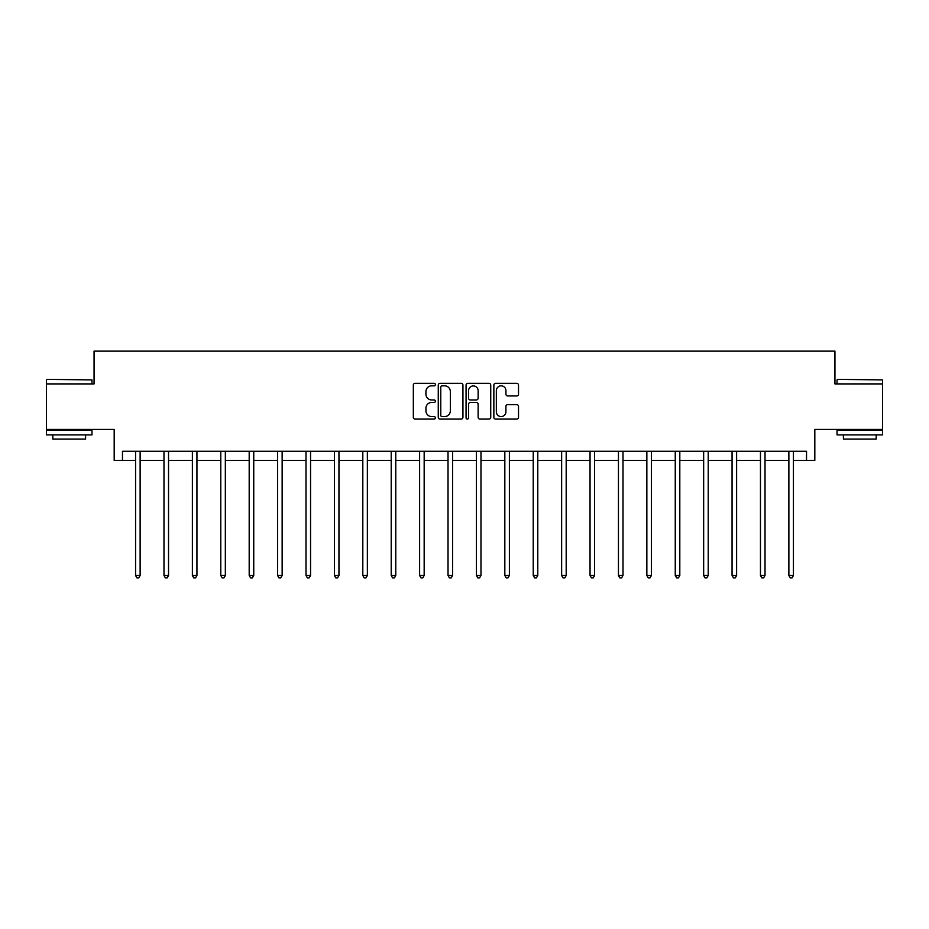 <?xml version="1.0" encoding="UTF-8"?>
<svg xmlns="http://www.w3.org/2000/svg" width="929" height="929" viewBox="0 0 929 929"><rect width="100%" height="100%" fill="white"/><g stroke="black" fill="none" stroke-linecap="round" stroke-linejoin="round"><path stroke-width="1.39" d="M435.364 384.594A1.254 1.254 0 0 0 434.122 383.34L415.124 383.34A1.788 1.788 0 0 0 413.335 385.129L413.335 417.295A1.788 1.788 0 0 0 415.124 419.084L434.122 419.084A1.254 1.254 0 0 0 435.364 417.829A1.254 1.254 0 0 0 434.122 416.575L431.66 416.575A5.713 5.713 0 0 1 425.946 410.862L425.946 408.179A5.713 5.713 0 0 1 431.66 402.466L434.122 402.466A1.254 1.254 0 0 0 435.364 401.212A1.254 1.254 0 0 0 434.122 399.958L431.66 399.958A5.713 5.713 0 0 1 425.946 394.244L425.946 391.562A5.713 5.713 0 0 1 431.66 385.837L434.122 385.837A1.254 1.254 0 0 0 435.364 384.594M122.465 460.389L122.465 451.285L806.535 451.285L806.535 460.389L814.814 460.389L814.814 429.43L882.55 429.43L882.55 383.909L834.939 383.909L834.939 351.139L94.061 351.139L94.061 383.909L46.45 383.909L46.45 429.43L114.186 429.43L114.186 460.389L135.576 460.389M516.733 395.94A1.788 1.788 0 0 0 518.521 394.151L518.521 385.129A1.788 1.788 0 0 0 516.733 383.34L495.645 383.34A1.788 1.788 0 0 0 493.856 385.129L493.856 417.295A1.788 1.788 0 0 0 495.645 419.084L516.733 419.084A1.788 1.788 0 0 0 518.521 417.295L518.521 406.391A1.788 1.788 0 0 0 516.733 404.603L507.71 404.603A1.788 1.788 0 0 0 505.922 406.391L505.922 411.802A4.784 4.784 0 0 1 501.137 416.575A4.784 4.784 0 0 1 496.353 411.802L496.353 390.621A4.784 4.784 0 0 1 501.137 385.837A4.784 4.784 0 0 1 505.922 390.621L505.922 394.151A1.788 1.788 0 0 0 507.71 395.94L516.733 395.94M462.932 385.129A1.788 1.788 0 0 0 461.144 383.34L440.056 383.34A1.788 1.788 0 0 0 438.267 385.129L438.267 417.295A1.788 1.788 0 0 0 440.056 419.084L461.144 419.084A1.788 1.788 0 0 0 462.932 417.295L462.932 385.129M467.856 383.34L488.944 383.34A1.788 1.788 0 0 1 490.733 385.129L490.733 417.295A1.788 1.788 0 0 1 488.944 419.084L479.91 419.084A1.788 1.788 0 0 1 478.133 417.295L478.133 404.243A1.788 1.788 0 0 0 476.345 402.466L470.353 402.466A1.788 1.788 0 0 0 468.564 404.243L468.564 417.829A1.254 1.254 0 0 1 467.31 419.084A1.254 1.254 0 0 1 466.068 417.829L466.068 385.129A1.788 1.788 0 0 1 467.856 383.34M140.128 460.389L163.98 460.389M168.532 460.389L192.384 460.389M196.936 460.389L220.788 460.389M225.341 460.389L249.193 460.389M253.745 460.389L277.597 460.389M282.149 460.389L306.001 460.389M310.553 460.389L334.405 460.389M338.957 460.389L362.809 460.389M367.361 460.389L391.214 460.389M395.766 460.389L419.618 460.389M424.17 460.389L448.022 460.389M452.574 460.389L476.426 460.389M480.978 460.389L504.83 460.389M509.382 460.389L533.234 460.389M537.786 460.389L561.639 460.389M566.191 460.389L590.043 460.389M594.595 460.389L618.447 460.389M622.999 460.389L646.851 460.389M651.403 460.389L675.255 460.389M679.807 460.389L703.659 460.389M708.212 460.389L732.064 460.389M736.616 460.389L760.468 460.389M765.02 460.389L788.872 460.389M793.424 460.389L806.535 460.389M442.03 385.837A1.254 1.254 0 0 0 440.776 387.091L440.776 415.333A1.254 1.254 0 0 0 442.03 416.575L444.619 416.575A5.713 5.713 0 0 0 450.333 410.862L450.333 391.562A5.713 5.713 0 0 0 444.619 385.837L442.03 385.837M478.133 390.714A4.784 4.784 0 0 0 473.349 385.93A4.784 4.784 0 0 0 468.564 390.714L468.564 398.169A1.788 1.788 0 0 0 470.353 399.958L476.345 399.958A1.788 1.788 0 0 0 478.133 398.169L478.133 390.714M140.372 451.285L140.256 451.552A1.823 1.823 0 0 0 140.128 452.226L140.128 575.492L135.576 575.492L135.576 452.226A1.823 1.823 0 0 0 135.448 451.552L135.332 451.285M140.128 575.492L138.758 577.861L136.946 577.861L135.576 575.492M46.996 379.357L91.971 379.903L46.996 379.357M69.21 434.9L46.45 434.9L46.45 430.348L91.971 430.348L91.971 434.9L69.21 434.9M85.596 434.9L85.596 439.08L52.825 439.08L52.825 434.9M837.575 379.357L882.55 379.903L837.575 379.357M859.789 434.9L837.029 434.9L837.029 430.348L882.55 430.348L882.55 434.9L859.789 434.9M876.175 434.9L876.175 439.08L843.404 439.08L843.404 434.9M168.776 451.285L168.66 451.552A1.823 1.823 0 0 0 168.532 452.226L168.532 575.492L163.98 575.492L163.98 452.226A1.823 1.823 0 0 0 163.852 451.552L163.736 451.285M168.532 575.492L167.162 577.861L165.35 577.861L163.98 575.492M197.18 451.285L197.064 451.552A1.823 1.823 0 0 0 196.936 452.226L196.936 575.492L192.384 575.492L192.384 452.226A1.823 1.823 0 0 0 192.257 451.552L192.14 451.285M196.936 575.492L195.566 577.861L193.755 577.861L192.384 575.492M225.584 451.285L225.468 451.552A1.823 1.823 0 0 0 225.341 452.226L225.341 575.492L220.788 575.492L220.788 452.226A1.823 1.823 0 0 0 220.661 451.552L220.545 451.285M225.341 575.492L223.97 577.861L222.159 577.861L220.788 575.492M253.989 451.285L253.872 451.552A1.823 1.823 0 0 0 253.745 452.226L253.745 575.492L249.193 575.492L249.193 452.226A1.823 1.823 0 0 0 249.065 451.552L248.949 451.285M253.745 575.492L252.374 577.861L250.563 577.861L249.193 575.492M282.393 451.285L282.277 451.552A1.823 1.823 0 0 0 282.149 452.226L282.149 575.492L277.597 575.492L277.597 452.226A1.823 1.823 0 0 0 277.469 451.552L277.353 451.285M282.149 575.492L280.779 577.861L278.967 577.861L277.597 575.492M310.797 451.285L310.681 451.552A1.823 1.823 0 0 0 310.553 452.226L310.553 575.492L306.001 575.492L306.001 452.226A1.823 1.823 0 0 0 305.873 451.552L305.757 451.285M310.553 575.492L309.183 577.861L307.371 577.861L306.001 575.492M339.201 451.285L339.085 451.552A1.823 1.823 0 0 0 338.957 452.226L338.957 575.492L334.405 575.492L334.405 452.226A1.823 1.823 0 0 0 334.277 451.552L334.161 451.285M338.957 575.492L337.587 577.861L335.775 577.861L334.405 575.492M367.605 451.285L367.489 451.552A1.823 1.823 0 0 0 367.361 452.226L367.361 575.492L362.809 575.492L362.809 452.226A1.823 1.823 0 0 0 362.682 451.552L362.565 451.285M367.361 575.492L365.991 577.861L364.18 577.861L362.809 575.492M396.009 451.285L395.893 451.552A1.823 1.823 0 0 0 395.766 452.226L395.766 575.492L391.214 575.492L391.214 452.226A1.823 1.823 0 0 0 391.086 451.552L390.97 451.285M395.766 575.492L394.395 577.861L392.584 577.861L391.214 575.492M424.414 451.285L424.298 451.552A1.823 1.823 0 0 0 424.17 452.226L424.17 575.492L419.618 575.492L419.618 452.226A1.823 1.823 0 0 0 419.49 451.552L419.374 451.285M424.17 575.492L422.8 577.861L420.988 577.861L419.618 575.492M452.818 451.285L452.702 451.552A1.823 1.823 0 0 0 452.574 452.226L452.574 575.492L448.022 575.492L448.022 452.226A1.823 1.823 0 0 0 447.894 451.552L447.778 451.285M452.574 575.492L451.204 577.861L449.392 577.861L448.022 575.492M481.222 451.285L481.106 451.552A1.823 1.823 0 0 0 480.978 452.226L480.978 575.492L476.426 575.492L476.426 452.226A1.823 1.823 0 0 0 476.298 451.552L476.182 451.285M480.978 575.492L479.608 577.861L477.796 577.861L476.426 575.492M509.626 451.285L509.51 451.552A1.823 1.823 0 0 0 509.382 452.226L509.382 575.492L504.83 575.492L504.83 452.226A1.823 1.823 0 0 0 504.702 451.552L504.586 451.285M509.382 575.492L508.012 577.861L506.2 577.861L504.83 575.492M538.03 451.285L537.914 451.552A1.823 1.823 0 0 0 537.786 452.226L537.786 575.492L533.234 575.492L533.234 452.226A1.823 1.823 0 0 0 533.107 451.552L532.991 451.285M537.786 575.492L536.416 577.861L534.605 577.861L533.234 575.492M566.435 451.285L566.318 451.552A1.823 1.823 0 0 0 566.191 452.226L566.191 575.492L561.639 575.492L561.639 452.226A1.823 1.823 0 0 0 561.511 451.552L561.395 451.285M566.191 575.492L564.82 577.861L563.009 577.861L561.639 575.492M594.839 451.285L594.723 451.552A1.823 1.823 0 0 0 594.595 452.226L594.595 575.492L590.043 575.492L590.043 452.226A1.823 1.823 0 0 0 589.915 451.552L589.799 451.285M594.595 575.492L593.225 577.861L591.413 577.861L590.043 575.492M623.243 451.285L623.127 451.552A1.823 1.823 0 0 0 622.999 452.226L622.999 575.492L618.447 575.492L618.447 452.226A1.823 1.823 0 0 0 618.319 451.552L618.203 451.285M622.999 575.492L621.629 577.861L619.817 577.861L618.447 575.492M651.647 451.285L651.531 451.552A1.823 1.823 0 0 0 651.403 452.226L651.403 575.492L646.851 575.492L646.851 452.226A1.823 1.823 0 0 0 646.723 451.552L646.607 451.285M651.403 575.492L650.033 577.861L648.221 577.861L646.851 575.492M680.051 451.285L679.935 451.552A1.823 1.823 0 0 0 679.807 452.226L679.807 575.492L675.255 575.492L675.255 452.226A1.823 1.823 0 0 0 675.128 451.552L675.011 451.285M679.807 575.492L678.437 577.861L676.626 577.861L675.255 575.492M708.455 451.285L708.339 451.552A1.823 1.823 0 0 0 708.212 452.226L708.212 575.492L703.659 575.492L703.659 452.226A1.823 1.823 0 0 0 703.532 451.552L703.416 451.285M708.212 575.492L706.841 577.861L705.03 577.861L703.659 575.492M736.86 451.285L736.743 451.552A1.823 1.823 0 0 0 736.616 452.226L736.616 575.492L732.064 575.492L732.064 452.226A1.823 1.823 0 0 0 731.936 451.552L731.82 451.285M736.616 575.492L735.245 577.861L733.434 577.861L732.064 575.492M765.264 451.285L765.148 451.552A1.823 1.823 0 0 0 765.02 452.226L765.02 575.492L760.468 575.492L760.468 452.226A1.823 1.823 0 0 0 760.34 451.552L760.224 451.285M765.02 575.492L763.65 577.861L761.838 577.861L760.468 575.492M793.668 451.285L793.552 451.552A1.823 1.823 0 0 0 793.424 452.226L793.424 575.492L788.872 575.492L788.872 452.226A1.823 1.823 0 0 0 788.744 451.552L788.628 451.285M793.424 575.492L792.054 577.861L790.242 577.861L788.872 575.492M46.45 383.909L46.45 379.903M56.832 430.348L56.832 429.43M81.589 430.348L81.589 429.43M91.971 383.909L91.971 379.903M837.029 383.909L837.029 379.903M847.411 430.348L847.411 429.43M872.168 430.348L872.168 429.43M882.55 383.909L882.55 379.903"/></g></svg>
